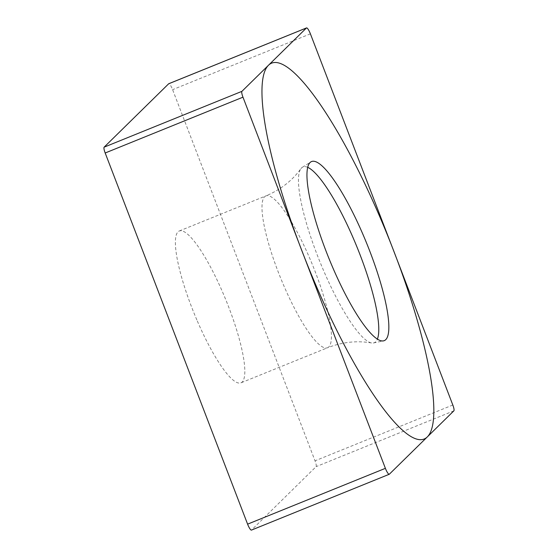 <?xml version="1.0" encoding="UTF-8"?>
<svg xmlns="http://www.w3.org/2000/svg" width="558" height="558" viewBox="0 0 558 558"><rect width="100%" height="100%" fill="white"/><g stroke="black" fill="none" stroke-linecap="round" stroke-linejoin="round"><path stroke-width="0.42" stroke-dasharray="2.79 2.09" d="M389.338 474.209L251.546 530.037L316.072 466.662A6.389 1.346 -112.1 0 0 315.026 460.824L172.61 89.664A6.389 1.346 -112.1 0 0 168.76 83.721M196.855 319.929A81.949 17.235 -112.1 0 1 179.334 230.963A81.949 17.235 -112.1 0 1 223.353 293.899A81.949 17.235 -112.1 0 1 240.875 382.865A81.949 17.235 -112.1 0 1 196.855 319.929M371.537 342.968C356.918 340.422 342.235 342.019 327.483 347.774A81.949 17.235 67.9 0 1 283.457 284.838A81.949 17.235 -112.1 0 1 265.943 195.872C280.541 189.741 292.197 180.666 300.922 168.662A94.839 19.942 -112.1 0 0 323.298 269.905A94.839 19.942 67.9 0 0 371.537 342.968A94.839 19.942 67.9 0 0 373.518 342.961A94.839 19.942 67.9 0 0 377.354 339.145M300.922 168.662A94.839 19.942 -112.1 0 1 302.345 167.288A94.839 19.942 -112.1 0 1 307.758 167.351M453.863 410.841L316.072 466.662M452.817 405.003L315.026 460.824M310.401 33.843L172.61 89.664M179.334 230.963L265.943 195.872A81.949 17.235 -112.1 0 1 309.962 258.807A81.949 17.235 67.9 0 1 327.483 347.774L240.875 382.865M302.345 167.288L310.918 161.869M373.518 342.961L383.444 340.882"/><path stroke-width="0.84" d="M242.974 97.176A6.389 1.346 67.9 0 1 241.928 91.338L306.454 27.963A6.389 1.346 67.9 0 1 310.401 33.843L452.817 405.003A6.389 1.346 67.9 0 1 453.863 410.841L389.338 474.209L453.863 410.841A6.389 1.346 67.9 0 0 452.817 405.003L310.401 33.843A6.389 1.346 67.9 0 0 306.551 27.9A6.389 1.346 67.9 0 0 306.454 27.963L241.928 91.338A6.389 1.346 67.9 0 0 242.974 97.176L385.39 468.336A6.389 1.346 67.9 0 0 389.24 474.279A6.389 1.346 67.9 0 0 389.338 474.209A6.389 1.346 67.9 0 1 385.39 468.336L242.974 97.176L105.183 152.997A6.389 1.346 -112.1 0 1 104.137 147.159L168.662 83.791A6.389 1.346 -112.1 0 1 168.76 83.721L306.551 27.9M332.268 266.438A96.646 20.325 -112.1 0 1 310.918 161.869A96.646 20.325 -112.1 0 1 363.523 235.741A96.646 20.325 -112.1 0 1 383.444 340.882A96.646 20.325 -112.1 0 1 332.268 266.438M251.546 530.037A6.389 1.346 -112.1 0 1 251.449 530.1A6.389 1.346 -112.1 0 1 247.599 524.157L105.183 152.997M377.354 339.145A94.839 19.942 67.9 0 0 353.967 239.78A94.839 19.942 -112.1 0 0 307.758 167.351M380.702 218.869A202.868 42.659 67.9 0 0 268.586 65.153A202.868 42.659 67.9 0 0 315.089 283.304A202.868 42.659 67.9 0 0 427.205 437.026A202.868 42.659 67.9 0 0 380.702 218.869M306.454 27.963L168.662 83.791M241.928 91.338L104.137 147.159M385.39 468.336L247.599 524.157M389.24 474.279L251.449 530.1"/></g></svg>
